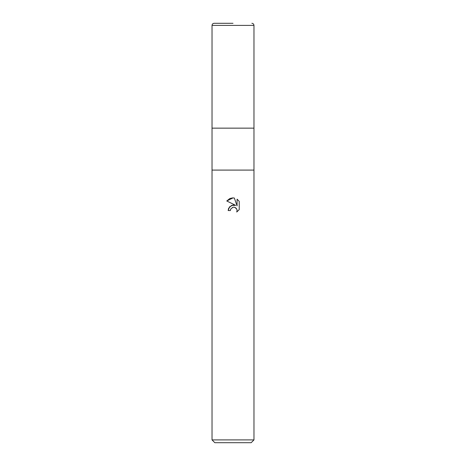 <?xml version="1.0" encoding="UTF-8"?>
<svg xmlns="http://www.w3.org/2000/svg" width="466" height="466" viewBox="0 0 466 466"><rect width="100%" height="100%" fill="white"/><g stroke="black" fill="none" stroke-linecap="round" stroke-linejoin="round"><path stroke-width="0.7" d="M212.03 439.904L212.03 170.09L253.97 170.09L253.97 128.15L233 128.15L253.97 128.15L253.97 25.397L212.03 25.397L212.03 128.15L233 128.15L212.03 128.15L212.03 170.09L253.97 170.09L253.97 439.904L212.03 439.904L214.826 442.7L251.174 442.7L253.97 439.904M228.579 208.436L228.177 210.55L229.546 206.875L233 205.04L235.668 205.366L226.767 200.974L233 197.904L234.351 198.05L237.072 205.879L237.072 199.174L239.227 201.359L239.233 209.63L236.722 212.03L237.078 210.533L236.821 209.246L235.015 207.434L233.501 207.189M233 207.259L230.734 209.03L230.379 210.55L230.606 209.321M234.351 198.05L233.198 197.91M232.68 197.904L230.07 198.44M229.785 198.557L226.773 200.974M239.227 201.359L237.072 199.174M235.668 205.366L231.579 205.413L228.655 208.267M232.482 207.422L232.977 207.265M233.722 207.178L234.713 207.329M235.458 207.661L236.443 208.564M236.81 209.217L237.078 210.533L236.728 212.024L239.227 209.63M230.379 210.55L228.177 210.55M212.03 25.397C212.152 24.121 212.851 23.422 214.127 23.3L233 23.3M253.97 25.397C253.848 24.121 253.149 23.422 251.873 23.3"/></g></svg>
